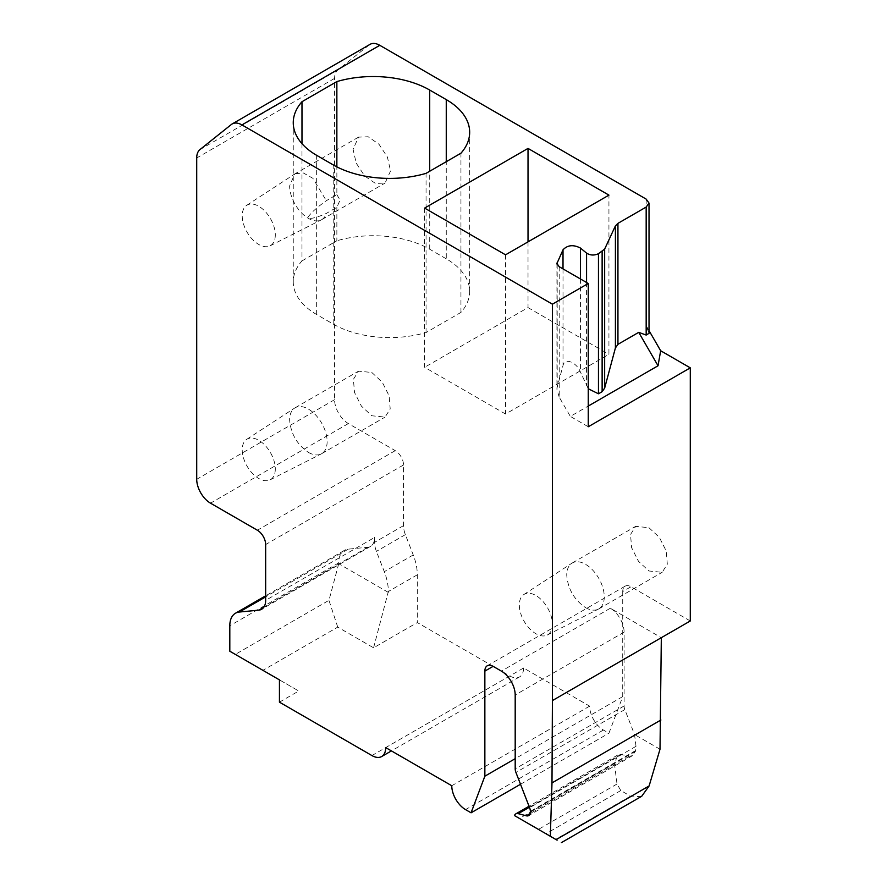 <?xml version="1.0" encoding="UTF-8"?>
<svg xmlns="http://www.w3.org/2000/svg" width="887" height="887" viewBox="0 0 887 887"><rect width="100%" height="100%" fill="white"/><g stroke="black" fill="none" stroke-linecap="round" stroke-linejoin="round"><path stroke-width="0.67" stroke-dasharray="4.43 3.33" d="M370.045 44.35A19.492 11.254 -120 0 0 369.236 44.904L231.363 124.502M649.018 330.585L646.168 325.64L649.018 333.335M690.286 620.978L631.001 586.75A11.697 6.752 -120 0 0 625.147 586.163A11.697 6.752 -120 0 0 622.729 591.518L631.001 586.75M369.236 44.904L337.814 70.006A19.492 11.254 -120 0 0 334.587 78.378L334.587 399.693A19.492 11.254 -120 0 0 348.369 423.576L395.247 450.64A11.697 6.752 -120 0 1 403.518 464.965L403.518 525.625A19.492 11.254 -120 0 0 405.37 534.65L413.242 554.952A42.898 24.769 -120 0 1 417.3 574.809L417.3 622.563L509.792 675.961A19.492 11.254 -120 0 0 519.538 676.925A19.492 11.254 -120 0 0 523.574 668L589.644 706.141A19.492 11.254 -120 0 0 603.426 730.023L608.937 733.205L622.729 696.594L622.729 591.518M648.918 527.687L659.34 537.345L666.248 551.049L667.312 564.176L662.179 572.303L648.918 570.984L638.507 561.327L631.599 547.623L630.535 534.495L635.657 526.368L648.918 527.687M390.557 170.925L385.069 183.066L375.467 183.454L364.635 175.97L356.219 163.13L353.059 149.282L358.548 137.141L368.149 136.753L378.982 144.237L387.397 157.077L390.557 170.925M371.808 372.473L382.23 382.131L389.127 395.835L390.202 408.962L385.069 417.09L371.808 415.77L361.397 406.113L354.49 392.409L353.414 379.281L358.548 371.154L371.808 372.473M588.258 426.758L570.341 416.402L588.258 406.058M641.722 796.26L632.054 796.914L630.502 796.149L620.789 790.539L617.019 784.019L614.447 763.596L617.751 755.025L620.745 754.504L629.504 756.19L632.498 755.669L635.746 750.502L636.012 746.311L634.527 734.536L624.847 709.578A7.795 4.502 -120 0 1 624.104 705.963L624.104 632.121A19.492 11.254 -120 0 0 610.323 608.238L661.325 637.686M622.729 696.594L515.192 758.673M520.514 784.263L608.937 733.205M589.644 706.141L451.771 785.738M523.574 668L385.712 747.597M279.438 702.16L298.742 691.017L262.896 670.328L337.736 627.12L373.582 647.809L417.3 622.563M373.582 647.809L388.351 591.518A42.898 24.769 -120 0 0 384.293 571.66L376.41 551.37A19.492 11.254 -120 0 1 374.569 542.345L374.569 537.467L265.656 600.344M279.438 679.874L298.742 691.017M630.502 796.149L555.661 839.357L519.449 818.446L614.447 763.596M388.351 592.405L338.723 563.755L338.723 562.868A27.297 15.755 -120 0 1 344.378 550.372A27.297 15.755 -120 0 1 348.292 549.142L367.728 547.268A19.492 11.254 -120 0 0 370.533 546.392A19.492 11.254 -120 0 0 374.569 537.467M338.723 563.755L328.966 600.344L235.321 654.406L229.811 651.224M235.321 654.406L262.896 670.328M559.209 266.699L559.209 397.132L570.341 416.402M559.209 397.132L556.936 389.448L557.191 387.264L563.012 365.544C564.864 357.095 576.816 362.595 580.42 372.041L588.258 388.761M505.546 254.824L505.546 414.018L608.937 354.323L608.937 195.129M424.618 208.101L424.618 367.296L505.546 414.018M528.02 241.841L528.02 307.601L424.618 367.296M528.02 307.601L608.937 354.323M301.979 143.661L301.979 260.911A79.941 46.157 0 0 0 293.253 281.889A79.941 46.157 0 0 0 316.659 314.519L333.202 324.077A79.941 46.157 0 0 0 426.059 332.547L460.941 312.412A79.941 46.157 0 0 0 469.666 291.435A79.941 46.157 0 0 0 446.261 258.804L446.261 161.689M460.941 312.412L460.941 153.218M426.059 332.547L426.059 173.353M336.86 194.619L340.054 200.085L336.86 207.336L326.316 213.423C316.393 217.803 310.195 219.255 307.7 217.814C310.195 213.49 316.393 207.78 326.316 200.706L336.86 194.619L336.86 166.856M301.979 260.911L336.86 240.776L336.86 207.336M446.261 258.804L429.718 249.247A79.941 46.157 0 0 0 336.86 240.776M660.006 749.249L634.527 734.536M337.736 627.12L328.966 600.344M585.498 607.595A26.521 15.312 -120 0 0 598.337 609.147A26.521 15.312 -120 0 0 598.758 608.914A26.521 15.312 -120 0 0 604.258 596.774A26.521 15.312 -120 0 0 585.498 564.298A26.521 15.312 -120 0 0 572.248 562.99A26.521 15.312 -120 0 0 571.838 563.234A26.521 15.312 -120 0 0 566.749 575.12C567.868 588.913 574.111 599.745 585.498 607.595M358.548 137.141L294.717 173.985L289.639 185.893A26.521 15.312 -120 0 0 300.948 212.292A26.521 15.312 -120 0 0 321.227 219.909A26.521 15.312 -120 0 0 321.648 219.677A26.521 15.312 -120 0 0 326.316 213.423M295.127 173.741L303.376 172.976L312.911 178.32L326.316 200.706M308.388 452.381A26.521 15.312 -120 0 0 321.227 453.933A26.521 15.312 -120 0 0 321.648 453.7A26.521 15.312 -120 0 0 327.137 441.56A26.521 15.312 -120 0 0 308.388 409.084A26.521 15.312 -120 0 0 295.127 407.776A26.521 15.312 -120 0 0 294.717 408.02A26.521 15.312 -120 0 0 289.639 419.906C290.748 433.699 297.001 444.531 308.388 452.381M275.303 234.922A23.395 13.505 60 0 1 270.08 245.832A23.395 13.505 60 0 1 252.185 239.113A23.395 13.505 60 0 1 242.218 215.818A23.395 13.505 60 0 1 246.697 205.329A23.395 13.505 60 0 1 264.847 211.128A23.395 13.505 60 0 1 275.303 234.922M552.413 624.16A23.395 13.505 60 0 1 547.19 635.07A23.395 13.505 60 0 1 529.295 628.34A23.395 13.505 60 0 1 519.327 605.056A23.395 13.505 60 0 1 523.807 594.567A23.395 13.505 60 0 1 541.957 600.355A23.395 13.505 60 0 1 552.413 624.16M275.303 468.946A23.395 13.505 60 0 1 270.08 479.856A23.395 13.505 60 0 1 252.185 473.126A23.395 13.505 60 0 1 242.218 449.842A23.395 13.505 60 0 1 246.697 439.353A23.395 13.505 60 0 1 264.847 445.141A23.395 13.505 60 0 1 275.303 468.946M646.168 199.109L646.168 325.64M337.814 70.006L199.941 149.604M603.426 730.023L465.564 809.62M509.792 675.961L371.919 755.558M417.3 574.809L388.351 591.518M413.242 554.952L384.293 571.66M405.37 534.65L376.41 551.37M403.518 525.625L374.569 542.345M403.518 464.965L265.656 544.563M395.247 450.64L257.374 530.238M348.369 423.576L210.507 503.173M334.587 399.693L196.714 479.29M334.587 78.378L196.714 157.975M610.323 608.238L501.399 671.115M624.104 632.121L515.192 694.998M624.104 705.963L515.192 768.852M624.847 709.578L515.935 772.455M636.012 746.311L529.617 807.735M635.746 750.502L530.359 811.35M635.535 751.278L530.359 812.004M629.504 756.19L530.171 813.545M620.745 754.504L529.417 807.225M367.728 547.268L263.772 607.285M348.292 549.142L265.656 596.862M338.723 562.868L229.811 625.745M557.191 264.681L557.191 387.264M563.012 268.905L563.012 365.544M580.42 278.95L580.42 372.041M586.562 282.498L586.562 385.723M333.202 324.077L333.202 164.882M316.659 314.519L316.659 155.325M429.718 249.247L429.718 171.246M617.019 784.019L538.42 829.4M620.789 790.539L545.948 833.747M625.147 586.163L487.285 665.76M519.538 676.925L391.422 750.901M598.758 608.914L662.179 572.303M572.248 562.99L635.669 526.368M321.648 219.677L385.069 183.066M321.648 453.7L385.069 417.09M295.127 407.776L358.548 371.154M632.498 755.669L528.741 815.574M617.751 755.025L529.04 806.239M370.533 546.392L261.61 609.269M344.378 550.372L265.656 595.82M556.925 263.517L556.925 389.448M469.666 291.435L469.666 132.241M293.253 281.889L293.253 122.694M270.08 245.832L321.227 219.909M246.697 205.329L294.717 174.007M547.19 635.07L598.337 609.147M523.807 594.567L571.838 563.234M270.08 479.856L321.227 453.933M246.697 439.353L294.717 408.02"/><path stroke-width="1.33" d="M588.258 406.058L658.032 365.777L660.66 350.753L690.286 367.85L588.258 426.758L588.258 283.474L559.209 266.699L556.925 263.517L563.012 249.812C567.536 245.023 573.335 244.435 580.42 248.038L586.562 253.105C590.188 255.423 594.157 255.622 598.459 253.704L604.657 249.07L615.412 225.886L617.94 223.358L646.168 207.059L649.018 203.09L646.168 199.109L379.791 45.315A19.492 11.254 -120 0 0 370.045 44.35L232.172 123.947A19.492 11.254 -120 0 0 231.363 124.502L199.941 149.604A19.492 11.254 -120 0 0 196.714 157.975L196.714 479.29A19.492 11.254 -120 0 0 210.507 503.173L257.374 530.238A11.697 6.752 -120 0 1 265.656 544.563L265.656 600.344A19.492 11.254 -120 0 1 261.61 609.269A19.492 11.254 -120 0 1 258.816 610.145L239.379 612.03A27.297 15.755 -120 0 0 235.454 613.25A27.297 15.755 -120 0 0 229.811 625.745L229.811 651.224L279.438 679.874L279.438 702.16L371.919 755.558A19.492 11.254 -120 0 0 381.676 756.522A19.492 11.254 -120 0 0 385.712 747.597L451.771 785.738A19.492 11.254 -120 0 0 465.564 809.62L471.075 812.802L484.856 776.192L484.856 671.115A11.697 6.752 -120 0 1 487.285 665.76A11.697 6.752 -120 0 1 493.128 666.348L484.856 671.115M379.791 45.315L241.929 124.912A19.492 11.254 -120 0 0 232.172 123.947M660.66 350.753L649.018 330.585M561.371 842.65L641.722 796.26L649.118 785.937L660.006 749.249L661.325 637.686L690.286 620.978L690.286 367.85M529.417 807.225L518.274 813.656L526.268 815.796A7.795 4.502 -120 0 0 528.741 815.574A7.795 4.502 -120 0 0 530.359 812.004L530.359 811.35A7.795 4.502 -120 0 0 529.617 807.735L515.935 772.455A7.795 4.502 -120 0 1 515.192 768.852L515.192 694.998A19.492 11.254 -120 0 0 501.399 671.115L493.128 666.348M518.274 813.656A7.795 4.502 -120 0 0 515.802 813.878A7.795 4.502 -120 0 0 514.482 815.574L519.449 818.446M661.325 637.686L552.413 700.575L551.991 782.888L550.35 836.286L514.482 815.574M552.413 700.575L552.413 304.174L241.929 124.912M588.258 283.474L552.413 304.174M505.546 254.824L608.937 195.129L528.02 148.406L424.618 208.101L505.546 254.824M301.979 143.661L301.979 101.717A79.941 46.157 0 0 0 293.253 122.694A79.941 46.157 0 0 0 316.659 155.325L333.202 164.882A79.941 46.157 0 0 0 426.059 173.353L460.941 153.218A79.941 46.157 0 0 0 469.666 132.241A79.941 46.157 0 0 0 446.261 99.61L429.718 90.053A79.941 46.157 0 0 0 336.86 81.582L336.86 166.856M301.979 101.717L336.86 81.582M649.018 203.079L649.018 333.335L646.168 335.064L638.729 332.348L658.032 365.777M515.192 758.673L484.856 776.192M471.075 812.802L520.514 784.263M649.118 785.937L556.138 839.623L550.35 836.286M557.091 840.177L555.661 839.357M660.904 720.011L551.991 782.888M598.459 253.704L598.459 393.795L588.258 388.761M598.459 393.795L602.129 391.677L604.657 388.096L615.412 347.937L617.94 344.356L638.729 332.348M528.02 148.406L528.02 241.841M646.168 207.059L646.168 335.064M530.171 813.545L526.268 815.796M263.772 607.285L258.816 610.145M265.656 596.862L239.379 612.03M557.191 262.352L557.191 264.681M563.012 249.812L563.012 268.905M580.42 248.038L580.42 278.95M586.562 253.105L586.562 282.498M602.129 251.586L602.129 391.677M604.657 249.07L604.657 388.096M615.412 225.886L615.412 347.937M617.94 223.358L617.94 344.356M446.261 161.689L446.261 99.61M429.718 171.246L429.718 90.053M391.422 750.901L381.676 756.522M529.04 806.239L515.802 813.878M265.656 595.82L235.454 613.25"/></g></svg>
